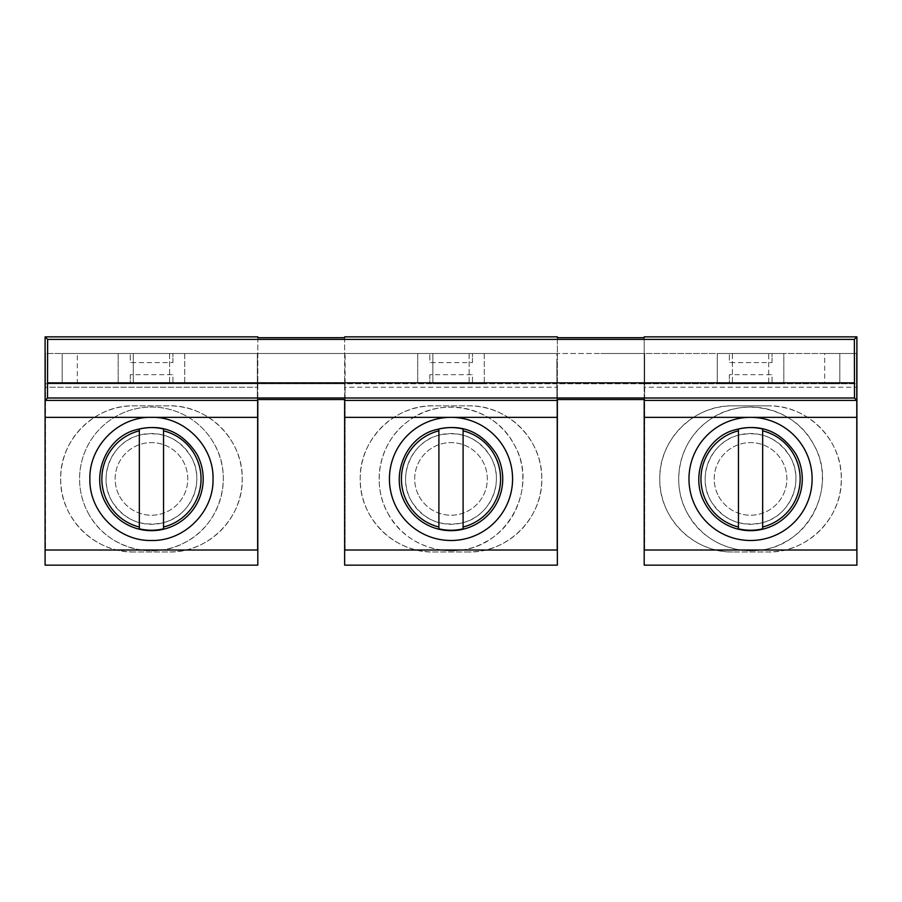 <?xml version="1.0" encoding="UTF-8"?>
<svg xmlns="http://www.w3.org/2000/svg" width="902" height="902" viewBox="0 0 902 902"><rect width="100%" height="100%" fill="white"/><g stroke="black" fill="none" stroke-linecap="round" stroke-linejoin="round"><path stroke-width="0.68" stroke-dasharray="4.51 3.38" d="M133.755 551.979A73.073 73.073 0 0 1 60.682 478.917A73.073 73.073 0 0 1 133.755 405.844L169.159 405.844A73.073 73.073 0 0 1 242.221 478.917A73.073 73.073 0 0 1 169.159 551.979L133.755 551.979C94.721 552.971 59.69 517.94 60.682 478.917C59.69 439.883 94.721 404.851 133.755 405.844L169.159 405.844C208.182 404.851 243.213 439.883 242.221 478.917C243.213 517.94 208.182 552.971 169.159 551.979L133.755 551.979M151.457 417.344A61.573 61.573 0 0 1 213.03 478.917A61.573 61.573 0 0 1 151.457 540.49A61.573 61.573 0 0 1 89.884 478.917A61.573 61.573 0 0 1 151.457 417.344M257.803 336.852L257.803 565.148L45.1 565.148L45.1 387.229L257.803 387.229L45.1 387.229M257.803 337.698L257.803 399.552M257.803 550.017L45.1 550.017M344.643 337.698L344.643 399.552M644.197 336.852L644.197 387.229L856.9 387.229L856.9 565.148L644.197 565.148L644.197 387.229L856.9 387.229M644.197 399.552L644.197 337.698M557.357 399.552L557.357 337.698M344.643 336.852L344.643 387.229L557.357 387.229L557.357 565.148L344.643 565.148L344.643 387.229L557.357 387.229L557.357 336.852M768.245 405.844L732.841 405.844A73.073 73.073 0 0 0 659.779 478.917A73.073 73.073 0 0 0 732.841 551.979C693.818 552.971 658.787 517.94 659.779 478.917C658.787 439.883 693.818 404.851 732.841 405.844L768.245 405.844A73.073 73.073 0 0 1 841.318 478.917A73.073 73.073 0 0 1 768.245 551.979L732.841 551.979L768.245 551.979C807.279 552.971 842.31 517.94 841.318 478.917C842.31 439.883 807.279 404.851 768.245 405.844M856.9 550.017L644.197 550.017M557.357 550.017L344.643 550.017M468.702 551.979L433.298 551.979A73.073 73.073 0 0 1 360.225 478.917A73.073 73.073 0 0 1 433.298 405.844L468.702 405.844A73.073 73.073 0 0 1 541.775 478.917A73.073 73.073 0 0 1 468.702 551.979L433.298 551.979C394.264 552.971 359.244 517.94 360.225 478.917C359.244 439.883 394.264 404.851 433.298 405.844L468.702 405.844C507.736 404.851 542.756 439.883 541.775 478.917C542.756 517.94 507.736 552.971 468.702 551.979M750.543 417.344C783.432 416.51 812.95 446.028 812.116 478.917C812.95 511.806 783.432 541.324 750.543 540.49A61.573 61.573 0 0 1 688.97 478.917A61.573 61.573 0 0 1 750.543 417.344M451 417.344C483.889 416.51 513.407 446.028 512.573 478.917C513.407 511.806 483.889 541.324 451 540.49A61.573 61.573 0 0 1 389.427 478.917A61.573 61.573 0 0 1 451 417.344M824.676 353.494L856.449 353.494L856.449 383.756L644.648 383.756L644.648 353.494L644.648 550.164L759.856 550.164A71.856 71.856 0 0 1 741.241 550.164C717.451 546.465 699.535 534.198 687.482 513.362C670.209 483.213 679.341 441.506 707.596 421.302C740.598 395.076 794.504 406.825 813.615 444.46C838.634 486.155 808.282 545.834 759.856 550.164L644.648 550.164L644.648 383.756L856.449 383.756L856.449 353.494L856.449 550.164L856.449 383.756L839.807 383.756L839.807 353.494L839.807 383.756L824.676 383.756L824.676 353.494L600.777 353.494L644.648 353.494L644.648 383.756L257.352 383.756L257.352 550.164L257.352 353.494L257.352 383.756L257.352 353.494L345.105 353.494L345.105 550.164L441.698 550.164C417.908 546.465 399.992 534.198 387.939 513.362C370.666 483.213 379.798 441.506 408.054 421.302C441.055 395.076 494.961 406.825 514.061 444.46C539.08 486.155 508.739 545.834 460.302 550.164L441.698 550.164A71.856 71.856 0 0 0 460.302 550.164L345.105 550.164L345.105 383.756L62.193 383.756L62.193 353.494L45.551 353.494L45.551 550.164L257.352 550.164L45.551 550.164L45.551 353.494L45.551 383.756L62.193 383.756L62.193 353.494L62.193 383.756M111.622 500.666C97.292 476.448 111.916 441.788 139.28 435.192C161.684 430.479 179.024 437.808 191.28 457.156C205.611 481.375 190.987 516.034 163.623 522.63C141.219 527.343 123.89 520.014 111.622 500.666A45.382 45.382 0 0 0 173.218 518.74A45.382 45.382 0 0 0 191.28 457.156A45.382 45.382 0 0 0 129.696 439.082A45.382 45.382 0 0 0 111.622 500.666M824.676 383.756L556.895 383.756L556.895 550.164L556.895 383.756L345.105 383.756L345.105 353.494L345.105 383.756L556.895 383.756L556.895 353.494L600.777 353.494L62.193 353.494M768.696 383.756L717.259 383.756L783.827 383.756L768.696 383.756L768.696 353.494L783.827 353.494L783.827 383.756L783.827 353.494L717.259 353.494L717.259 383.756L717.259 353.494L768.696 353.494L768.696 383.756M432.847 383.756L484.284 383.756L432.847 383.756L432.847 353.494L417.716 353.494L417.716 383.756L417.716 353.494L484.284 353.494L484.284 383.756L484.284 353.494L432.847 353.494L432.847 383.756M133.304 383.756L184.741 383.756L133.304 383.756L133.304 353.494L118.173 353.494L118.173 383.756L118.173 353.494L184.741 353.494L184.741 383.756L184.741 353.494L133.304 353.494L133.304 383.756M130.271 374.68L130.271 383.756L130.271 374.68L172.936 374.68L172.936 383.756L172.936 374.68M729.368 374.68L729.368 383.756L729.368 374.68L772.033 374.68L772.033 383.756L772.033 374.68M429.826 374.68L429.826 383.756L429.826 374.68L472.479 374.68L472.479 383.756L472.479 374.68M172.936 362.57L172.936 353.494L172.936 362.57L130.271 362.57L130.271 353.494L130.271 362.57M772.033 362.57L772.033 353.494L772.033 362.57L729.368 362.57L729.368 353.494L729.368 362.57M472.479 362.57L472.479 353.494L472.479 362.57L429.826 362.57L429.826 353.494L429.826 362.57M839.807 383.756L839.807 353.494M88.385 513.362C105.94 547.514 152.686 561.236 185.902 541.978C220.054 524.423 233.776 477.677 214.518 444.46A71.856 71.856 0 0 0 117.001 415.845A71.856 71.856 0 0 0 160.759 550.164A71.856 71.856 0 0 0 214.518 444.46A71.856 71.856 0 0 0 117.001 415.845A71.856 71.856 0 0 0 88.385 513.362M163.555 527.016L163.555 430.818M387.939 513.362C405.483 547.514 452.229 561.236 485.456 541.978C519.608 524.423 533.319 477.677 514.061 444.46A71.856 71.856 0 0 0 416.544 415.845A71.856 71.856 0 0 0 387.939 513.362M411.165 500.666C396.835 476.448 411.47 441.788 438.834 435.192C461.226 430.479 478.567 437.808 490.835 457.156C505.165 481.375 490.53 516.034 463.166 522.63C440.774 527.343 423.433 520.014 411.165 500.666A45.382 45.382 0 0 0 472.761 518.74A45.382 45.382 0 0 0 490.835 457.156A45.382 45.382 0 0 0 429.239 439.082A45.382 45.382 0 0 0 411.165 500.666M463.098 527.016L463.098 430.818M687.482 513.362C705.026 547.514 751.783 561.236 784.999 541.978C819.151 524.423 832.862 477.677 813.615 444.46A71.856 71.856 0 0 0 716.098 415.845A71.856 71.856 0 0 0 687.482 513.362M710.72 500.666C696.389 476.448 711.013 441.788 738.377 435.192C760.781 430.479 778.11 437.808 790.377 457.156C804.708 481.375 790.084 516.034 762.72 522.63C740.317 527.343 722.976 520.014 710.72 500.666A45.382 45.382 0 0 0 772.304 518.74A45.382 45.382 0 0 0 790.377 457.156A45.382 45.382 0 0 0 728.782 439.082A45.382 45.382 0 0 0 710.72 500.666M762.652 527.016L762.652 430.818M718.68 496.314A36.306 36.306 0 0 0 767.952 510.78A36.306 36.306 0 0 0 782.406 461.508A36.306 36.306 0 0 0 733.134 447.054A36.306 36.306 0 0 0 718.68 496.314A36.306 36.306 0 0 0 767.952 510.78A36.306 36.306 0 0 0 782.406 461.508A36.306 36.306 0 0 0 733.134 447.054A36.306 36.306 0 0 0 718.68 496.314M419.137 496.314A36.306 36.306 0 0 0 468.409 510.78A36.306 36.306 0 0 0 482.863 461.508A36.306 36.306 0 0 0 433.591 447.054A36.306 36.306 0 0 0 419.137 496.314A36.306 36.306 0 0 0 468.409 510.78A36.306 36.306 0 0 0 482.863 461.508A36.306 36.306 0 0 0 433.591 447.054A36.306 36.306 0 0 0 419.137 496.314M119.594 496.314A36.306 36.306 0 0 0 168.866 510.78A36.306 36.306 0 0 0 183.32 461.508A36.306 36.306 0 0 0 134.048 447.054A36.306 36.306 0 0 0 119.594 496.314A36.306 36.306 0 0 0 168.866 510.78A36.306 36.306 0 0 0 183.32 461.508A36.306 36.306 0 0 0 134.048 447.054A36.306 36.306 0 0 0 119.594 496.314M556.895 362.356L556.895 383.756L556.895 362.356M738.445 527.016L738.445 430.818M438.902 527.016L438.902 430.818M139.348 527.016L139.348 430.818M856.449 353.494L644.648 353.494L856.449 353.494M556.895 353.494L345.105 353.494L556.895 353.494M77.324 383.756L77.324 353.494M257.352 383.756L45.551 383.756L257.352 383.756M257.352 353.494L45.551 353.494L257.352 353.494M732.39 353.494L732.39 383.756L732.39 353.494M469.153 353.494L469.153 383.756L469.153 353.494M169.61 353.494L169.61 383.756L169.61 353.494"/><path stroke-width="1.35" d="M151.457 417.344C184.346 416.51 213.864 446.028 213.03 478.917C213.864 511.806 184.346 541.324 151.457 540.49C118.568 541.324 89.05 511.806 89.884 478.917C89.05 446.028 118.568 416.51 151.457 417.344L45.1 417.344L45.1 565.148L257.803 565.148L257.803 417.344L151.457 417.344M257.803 550.017L45.1 550.017M45.1 336.852L47.637 339.389L854.363 339.389L856.9 336.852L644.197 336.852L644.197 337.698L557.357 337.698L557.357 336.852L344.643 336.852L344.643 337.698L257.803 337.698L257.803 336.852L45.1 336.852L45.1 417.344M856.9 336.852L856.9 400.398L644.197 400.398L644.197 399.552L557.357 399.552L557.357 400.398L344.643 400.398L344.643 399.552L257.803 399.552L257.803 417.344M257.803 400.398L45.1 400.398L47.502 397.996L854.498 397.996L856.9 400.398L856.9 417.344L644.197 417.344L644.197 565.148L856.9 565.148L856.9 550.017L644.197 550.017M47.637 339.389L47.502 397.996M854.363 339.389L854.498 397.996M644.197 400.398L644.197 417.344M557.357 400.398L557.357 417.344L344.643 417.344L344.643 565.148L557.357 565.148L557.357 417.344M344.643 400.398L344.643 417.344M47.637 382.865L854.363 382.865M856.9 417.344L856.9 550.017M750.543 540.49A61.573 61.573 0 0 1 688.97 478.917A61.573 61.573 0 0 1 750.543 417.344A61.573 61.573 0 0 1 812.116 478.917A61.573 61.573 0 0 1 750.543 540.49M451 540.49A61.573 61.573 0 0 1 389.427 478.917A61.573 61.573 0 0 1 451 417.344A61.573 61.573 0 0 1 512.573 478.917A61.573 61.573 0 0 1 451 540.49M557.357 550.017L344.643 550.017M106.053 503.722C90.944 477.947 104.012 441.326 132.03 430.964C159.474 422.316 181.088 430.028 196.861 454.112A51.741 51.741 0 0 1 176.262 524.321A51.741 51.741 0 0 1 106.053 503.722M163.555 528.809L163.555 430.818A49.599 49.599 0 0 1 163.555 527.016L163.555 528.809A51.346 51.346 0 0 1 139.348 528.809L139.348 527.016A49.599 49.599 0 0 1 139.348 430.818L139.348 429.014A51.346 51.346 0 0 1 163.555 429.014L163.555 430.818L163.555 429.014M139.348 429.014L139.348 528.809M405.596 503.722C390.487 477.947 403.566 441.326 431.573 430.964C459.028 422.316 480.631 430.028 496.404 454.112A51.741 51.741 0 0 1 475.805 524.321A51.741 51.741 0 0 1 405.596 503.722M463.098 528.809L463.098 430.818A49.599 49.599 0 0 1 463.098 527.016L463.098 528.809A51.346 51.346 0 0 1 438.902 528.809L438.902 527.016A49.599 49.599 0 0 1 438.902 430.818L438.902 429.014A51.346 51.346 0 0 1 463.098 429.014L463.098 430.818L463.098 429.014M438.902 429.014L438.902 528.809M705.138 503.722C690.03 477.947 703.109 441.326 731.116 430.964C758.571 422.316 780.185 430.028 795.947 454.112A51.741 51.741 0 0 1 775.348 524.321A51.741 51.741 0 0 1 705.138 503.722M762.652 528.809L762.652 430.818A49.599 49.599 0 0 1 762.652 527.016L762.652 528.809A51.346 51.346 0 0 1 738.445 528.809L738.445 527.016A49.599 49.599 0 0 1 738.445 430.818L738.445 429.014A51.346 51.346 0 0 1 762.652 429.014L762.652 430.818L762.652 429.014M738.445 429.014L738.445 528.809M856.9 387.229L856.9 400.398"/></g></svg>
